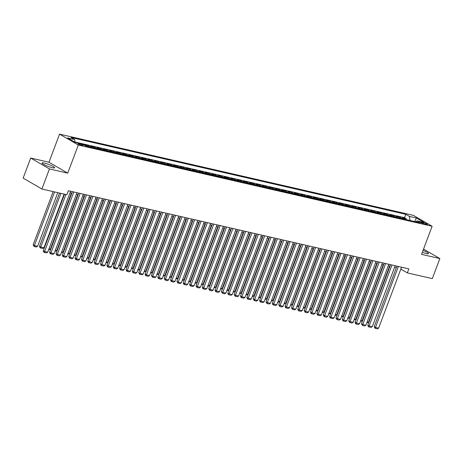 <?xml version="1.0" encoding="UTF-8"?>
<svg xmlns="http://www.w3.org/2000/svg" width="463" height="463" viewBox="0 0 463 463"><rect width="100%" height="100%" fill="white"/><g stroke="black" fill="none" stroke-linecap="round" stroke-linejoin="round"><path stroke-width="0.69" d="M52.29 167.687A6.766 1.019 20.6 0 0 54.675 167.768A6.766 1.019 20.6 0 0 51.254 165.488A6.766 1.019 20.6 0 0 44.39 163.092A6.766 1.019 20.6 0 0 42.006 163.005A6.766 1.019 20.6 0 0 45.426 165.285A6.766 1.019 20.6 0 0 52.29 167.687M422.314 252.329A6.766 1.019 20.6 0 0 426.157 253.498A6.766 1.019 20.6 0 0 428.541 253.585A6.766 1.019 20.6 0 0 423.032 250.425M82.125 145.475A2.778 0.417 20.6 0 0 83.103 145.509A2.778 0.417 20.6 0 0 81.696 144.572A2.778 0.417 20.6 0 0 78.878 143.588A2.778 0.417 20.6 0 0 77.9 143.553A2.778 0.417 20.6 0 0 79.306 144.491A2.778 0.417 20.6 0 0 82.125 145.475M30.697 158.039L49.443 168.943L67.737 173.139L48.991 162.235L30.697 158.039L23.15 178.11L41.896 189.014L66.875 194.744L68.385 190.733L408.835 268.876L407.33 272.892L432.303 278.622L439.85 258.551L423.541 249.065M48.991 162.235L59.553 134.137L413.372 215.353L432.118 226.257L78.299 145.041L59.553 134.137M404.737 219.277A3.473 2.286 -77.1 0 0 404.263 218.866L402.411 217.789L406.23 218.669L405.901 219.543M402.191 218.692A3.473 2.286 -77.1 0 0 401.716 218.281L399.864 217.205L399.54 218.079M399.864 217.205L396.05 216.331L397.896 217.407A3.473 2.286 -77.1 0 1 398.377 217.813M392.011 216.354A3.473 2.286 -77.1 0 0 391.536 215.943L389.684 214.873L393.504 215.746L393.174 216.62M385.65 214.89A3.473 2.286 -77.1 0 0 385.17 214.485L383.323 213.408L387.137 214.288L386.813 215.162M379.284 213.431A3.473 2.286 -77.1 0 0 378.809 213.026L376.957 211.95L380.777 212.824L380.447 213.698M372.923 211.973A3.473 2.286 -77.1 0 0 372.443 211.562L370.591 210.486L374.411 211.365L374.081 212.239M366.557 210.509A3.473 2.286 -77.1 0 0 366.077 210.104L364.231 209.027L368.05 209.907L367.72 210.775M360.191 209.05A3.473 2.286 -77.1 0 0 359.716 208.645L357.864 207.569L361.684 208.443L361.354 209.317M353.83 207.592A3.473 2.286 -77.1 0 0 353.35 207.181L351.504 206.104L355.324 206.984L354.994 207.858M347.464 206.128A3.473 2.286 -77.1 0 0 346.99 205.722L345.138 204.646L348.957 205.52L348.627 206.394M341.104 204.669A3.473 2.286 -77.1 0 0 340.623 204.258L338.777 203.188L342.591 204.061L342.267 204.935M334.737 203.205A3.473 2.286 -77.1 0 0 334.263 202.8L332.411 201.723L336.231 202.603L335.901 203.477M328.377 201.746A3.473 2.286 -77.1 0 0 327.897 201.341L326.05 200.265L329.864 201.139L329.54 202.013M322.011 200.288A3.473 2.286 -77.1 0 0 321.536 199.877L319.684 198.801L323.504 199.68L323.174 200.554M315.65 198.824A3.473 2.286 -77.1 0 0 315.17 198.419L313.324 197.342L317.138 198.216L316.814 199.09M309.284 197.365A3.473 2.286 -77.1 0 0 308.809 196.954L306.957 195.884L310.777 196.758L310.447 197.632M302.918 195.901A3.473 2.286 -77.1 0 0 302.443 195.496L300.591 194.419L304.411 195.299L304.081 196.173M296.557 194.443A3.473 2.286 -77.1 0 0 296.077 194.038L294.231 192.961L298.05 193.835L297.721 194.709M290.191 192.984A3.473 2.286 -77.1 0 0 289.716 192.573L287.864 191.497L291.684 192.376L291.354 193.25M283.831 191.52A3.473 2.286 -77.1 0 0 283.35 191.115L281.504 190.038L285.324 190.918L284.994 191.786M277.464 190.061A3.473 2.286 -77.1 0 0 276.99 189.656L275.138 188.58L278.957 189.454L278.628 190.328M271.104 188.603A3.473 2.286 -77.1 0 0 270.623 188.192L268.777 187.116L272.591 187.995L272.267 188.869M264.738 187.139A3.473 2.286 -77.1 0 0 264.263 186.734L262.411 185.657L266.231 186.531L265.901 187.405M258.377 185.68A3.473 2.286 -77.1 0 0 257.897 185.269L256.051 184.199L259.865 185.073L259.54 185.947M252.011 184.216A3.473 2.286 -77.1 0 0 251.536 183.811L249.684 182.735L253.504 183.614L253.174 184.488M245.65 182.758A3.473 2.286 -77.1 0 0 245.17 182.353L243.324 181.276L247.138 182.15L246.814 183.024M239.284 181.299A3.473 2.286 -77.1 0 0 238.81 180.888L236.958 179.812L240.777 180.692L240.447 181.565M232.918 179.835A3.473 2.286 -77.1 0 0 232.443 179.43L230.591 178.353L234.411 179.227L234.081 180.101M226.557 178.377A3.473 2.286 -77.1 0 0 226.077 177.966L224.231 176.895L228.051 177.769L227.721 178.643M220.191 176.918A3.473 2.286 -77.1 0 0 219.717 176.507L217.865 175.431L221.684 176.31L221.355 177.184M213.831 175.454A3.473 2.286 -77.1 0 0 213.35 175.049L211.504 173.972L215.318 174.846L214.994 175.72M207.465 173.995A3.473 2.286 -77.1 0 0 206.99 173.584L205.138 172.508L208.958 173.388L208.628 174.262M201.104 172.531A3.473 2.286 -77.1 0 0 200.624 172.126L198.777 171.05L202.591 171.929L202.267 172.797M194.738 171.073A3.473 2.286 -77.1 0 0 194.263 170.668L192.411 169.591L196.231 170.465L195.901 171.339M188.377 169.614A3.473 2.286 -77.1 0 0 187.897 169.203L186.051 168.127L189.865 169.007L189.541 169.88M182.011 168.15A3.473 2.286 -77.1 0 0 181.537 167.745L179.685 166.668L183.504 167.542L183.174 168.416M175.651 166.692A3.473 2.286 -77.1 0 0 175.17 166.281L173.318 165.21L177.138 166.084L176.808 166.958M169.284 165.227A3.473 2.286 -77.1 0 0 168.804 164.822L166.958 163.746L170.778 164.625L170.448 165.499M162.918 163.769A3.473 2.286 -77.1 0 0 162.444 163.364L160.592 162.287L164.411 163.161L164.081 164.035M156.558 162.31A3.473 2.286 -77.1 0 0 156.077 161.9L154.231 160.823L158.051 161.703L157.721 162.577M150.191 160.846A3.473 2.286 -77.1 0 0 149.717 160.441L147.865 159.365L151.685 160.239L151.355 161.112M143.831 159.388A3.473 2.286 -77.1 0 0 143.351 158.983L141.504 157.906L145.318 158.78L144.994 159.654M137.465 157.929A3.473 2.286 -77.1 0 0 136.99 157.518L135.138 156.442L138.958 157.322L138.628 158.196M131.104 156.465A3.473 2.286 -77.1 0 0 130.624 156.06L128.778 154.983L132.592 155.857L132.268 156.731M124.738 155.007A3.473 2.286 -77.1 0 0 124.263 154.596L122.411 153.519L126.231 154.399L125.901 155.273M118.378 153.542A3.473 2.286 -77.1 0 0 117.897 153.137L116.051 152.061L119.865 152.94L119.541 153.809M112.011 152.084A3.473 2.286 -77.1 0 0 111.537 151.679L109.685 150.602L113.504 151.476L113.175 152.35M105.645 150.625A3.473 2.286 -77.1 0 0 105.17 150.215L103.318 149.138L107.138 150.018L106.808 150.892M99.285 149.161A3.473 2.286 -77.1 0 0 98.804 148.756L96.958 147.68L100.778 148.554L100.448 149.427M92.918 147.703A3.473 2.286 -77.1 0 0 92.444 147.292L90.592 146.221L94.411 147.095L94.082 147.969M86.558 146.239A3.473 2.286 -77.1 0 0 86.077 145.833L84.231 144.757L88.051 145.637L87.721 146.511M423.269 222.651L421.868 222.333A2.691 0.405 20.6 0 0 420.919 222.298A2.691 0.405 20.6 0 0 422.279 223.207A2.691 0.405 20.6 0 0 425.011 224.161L426.406 224.48A2.691 0.405 20.6 0 0 427.355 224.514A2.691 0.405 20.6 0 0 425.995 223.606A2.691 0.405 20.6 0 0 423.269 222.651L422.95 223.49M410.12 220.51L409.344 216.371L405.802 214.311L71.07 137.476L74.618 139.542L67.621 137.933L75.319 142.413L82.321 144.022L85.869 146.082L420.595 222.917L417.047 220.851L415.595 221.765M409.344 216.371L416.347 217.98L424.05 222.46L417.047 220.851M406.23 218.669L404.535 217.679L75.093 142.06M88.051 145.637L89.897 146.707A3.473 2.286 102.9 0 1 90.378 147.118M94.411 147.095L96.263 148.172A3.473 2.286 102.9 0 1 96.738 148.577M100.778 148.554L102.624 149.63A3.473 2.286 102.9 0 1 103.104 150.041M107.138 150.018L108.99 151.094A3.473 2.286 102.9 0 1 109.465 151.499M113.504 151.476L115.351 152.553A3.473 2.286 102.9 0 1 115.831 152.958M119.865 152.94L121.717 154.011A3.473 2.286 102.9 0 1 122.191 154.422M126.231 154.399L128.077 155.475A3.473 2.286 102.9 0 1 128.558 155.881M132.592 155.857L134.444 156.934A3.473 2.286 102.9 0 1 134.918 157.345M138.958 157.322L140.804 158.398A3.473 2.286 102.9 0 1 141.284 158.803M145.318 158.78L147.17 159.857A3.473 2.286 102.9 0 1 147.651 160.262M151.685 160.239L153.537 161.315A3.473 2.286 102.9 0 1 154.011 161.726M158.051 161.703L159.897 162.779A3.473 2.286 102.9 0 1 160.377 163.184M164.411 163.161L166.263 164.238A3.473 2.286 102.9 0 1 166.738 164.643M170.778 164.625L172.624 165.696A3.473 2.286 102.9 0 1 173.104 166.107M177.138 166.084L178.99 167.16A3.473 2.286 102.9 0 1 179.465 167.565M183.504 167.542L185.35 168.619A3.473 2.286 102.9 0 1 185.831 169.03M189.865 169.007L191.717 170.083A3.473 2.286 102.9 0 1 192.191 170.488M196.231 170.465L198.077 171.541A3.473 2.286 102.9 0 1 198.558 171.947M202.591 171.929L204.443 173A3.473 2.286 102.9 0 1 204.918 173.411M208.958 173.388L210.804 174.464A3.473 2.286 102.9 0 1 211.284 174.869M215.318 174.846L217.17 175.923A3.473 2.286 102.9 0 1 217.651 176.334M221.684 176.31L223.536 177.387A3.473 2.286 102.9 0 1 224.011 177.792M228.051 177.769L229.897 178.845A3.473 2.286 102.9 0 1 230.377 179.25M234.411 179.227L236.263 180.304A3.473 2.286 102.9 0 1 236.738 180.715M240.777 180.692L242.624 181.768A3.473 2.286 102.9 0 1 243.104 182.173M247.138 182.15L248.99 183.226A3.473 2.286 102.9 0 1 249.464 183.632M253.504 183.614L255.35 184.685A3.473 2.286 102.9 0 1 255.831 185.096M259.865 185.073L261.717 186.149A3.473 2.286 102.9 0 1 262.191 186.554M266.231 186.531L268.077 187.608A3.473 2.286 102.9 0 1 268.557 188.019M272.591 187.995L274.443 189.072A3.473 2.286 102.9 0 1 274.918 189.477M278.957 189.454L280.81 190.53A3.473 2.286 102.9 0 1 281.284 190.935M285.324 190.918L287.17 191.989A3.473 2.286 102.9 0 1 287.65 192.4M291.684 192.376L293.536 193.453A3.473 2.286 102.9 0 1 294.011 193.858M298.05 193.835L299.897 194.911A3.473 2.286 102.9 0 1 300.377 195.322M304.411 195.299L306.263 196.376A3.473 2.286 102.9 0 1 306.738 196.781M310.777 196.758L312.623 197.834A3.473 2.286 102.9 0 1 313.104 198.239M317.138 198.216L318.99 199.293A3.473 2.286 102.9 0 1 319.464 199.703M323.504 199.68L325.35 200.757A3.473 2.286 102.9 0 1 325.83 201.162M329.864 201.139L331.716 202.215A3.473 2.286 102.9 0 1 332.191 202.62M336.231 202.603L338.077 203.674A3.473 2.286 102.9 0 1 338.557 204.085M342.591 204.061L344.443 205.138A3.473 2.286 102.9 0 1 344.918 205.543M348.957 205.52L350.809 206.596A3.473 2.286 102.9 0 1 351.284 207.007M355.324 206.984L357.17 208.061A3.473 2.286 102.9 0 1 357.65 208.466M361.684 208.443L363.536 209.519A3.473 2.286 102.9 0 1 364.011 209.924M368.05 209.907L369.896 210.978A3.473 2.286 102.9 0 1 370.377 211.388M374.411 211.365L376.263 212.442A3.473 2.286 102.9 0 1 376.737 212.847M380.777 212.824L382.623 213.9A3.473 2.286 102.9 0 1 383.104 214.311M387.137 214.288L388.989 215.364A3.473 2.286 102.9 0 1 389.464 215.77M393.504 215.746L395.35 216.823A3.473 2.286 102.9 0 1 395.83 217.228M49.443 168.943L41.896 189.014M67.737 173.139L78.299 145.041M432.118 226.257L421.556 254.355L439.85 258.551M400.819 269.107L407.33 272.892M70.04 192.799L71.806 193.198M76.407 194.257L78.166 194.663M82.773 195.716L84.532 196.121M89.133 197.18L90.893 197.585M95.5 198.639L97.259 199.044M101.86 200.097L103.619 200.502M108.226 201.561L109.986 201.966M114.587 203.02L116.352 203.425M120.953 204.484L122.712 204.883M127.313 205.942L129.079 206.348M133.68 207.401L135.439 207.806M140.04 208.865L141.805 209.27M146.406 210.324L148.166 210.729M152.773 211.788L154.532 212.187M159.133 213.246L160.892 213.651M165.499 214.705L167.259 215.11M171.86 216.169L173.619 216.574M178.226 217.627L179.985 218.032M184.587 219.086L186.352 219.491M190.953 220.55L192.712 220.955M197.313 222.008L199.078 222.414M203.679 223.473L205.439 223.872M210.04 224.931L211.805 225.336M216.406 226.39L218.166 226.795M222.772 227.854L224.532 228.259M229.133 229.312L230.892 229.717M235.499 230.777L237.259 231.176M241.86 232.235L243.619 232.64M248.226 233.693L249.985 234.099M254.586 235.158L256.352 235.563M260.953 236.616L262.712 237.021M267.313 238.075L269.078 238.48M273.679 239.539L275.439 239.944M280.046 240.997L281.805 241.402M286.406 242.462L288.165 242.861M292.772 243.92L294.532 244.325M299.133 245.378L300.892 245.784M305.499 246.843L307.258 247.248M311.859 248.301L313.619 248.706M318.226 249.765L319.985 250.165M324.586 251.224L326.351 251.629M330.952 252.682L332.712 253.087M337.313 254.146L339.078 254.552M343.679 255.605L345.439 256.01M350.045 257.063L351.805 257.469M356.406 258.528L358.165 258.933M362.772 259.986L364.531 260.391M369.133 261.45L370.892 261.85M375.499 262.909L377.258 263.314M381.859 264.367L383.624 264.772M388.225 265.831L389.985 266.237M394.586 267.29L396.351 267.695M404.535 217.679L405.802 214.311M74.618 139.542L75.133 142.303M414.721 221.569L416.347 217.98M401.537 267.203L378.624 328.151L375.441 327.422L374.179 326.681L375.146 328.354L398.354 266.468M396.93 266.144L374.179 326.681M378.624 328.151L377.374 328.863L375.146 328.354M389.586 266.144L368.49 322.254L366.789 322.861M367.13 321.941L368.49 322.254M395.17 265.739L372.264 326.687L369.08 325.958L367.813 325.223L368.276 326.594L368.785 326.89L391.987 265.01M390.569 264.686L367.813 325.223M372.264 326.687L371.013 327.405L368.785 326.89M388.81 264.28L365.897 325.229L362.714 324.499L361.453 323.759L362.419 325.431L385.627 263.551M384.203 263.221L361.453 323.759M365.897 325.229L364.647 325.94L362.419 325.431M382.444 262.816L359.537 323.77L356.354 323.035L355.086 322.3L355.549 323.678L356.059 323.967L379.261 262.087M377.843 261.763L355.086 322.3M359.537 323.77L358.287 324.482L356.059 323.967M376.078 261.358L353.171 322.306L349.987 321.577L348.72 320.842L349.692 322.508L372.9 260.628M371.476 260.304L348.72 320.842M353.171 322.306L351.921 323.018L349.692 322.508M383.219 264.68L362.13 320.795L360.422 321.403M360.77 320.483L362.13 320.795M376.859 263.221L355.763 319.337L354.062 319.945M354.403 319.024L355.763 319.337M370.493 261.763L349.403 317.873L347.696 318.48M348.043 317.56L349.403 317.873M364.126 260.299L343.037 316.414L341.335 317.022M341.677 316.102L343.037 316.414M369.717 259.899L346.81 320.847L343.627 320.118L342.36 319.377L342.823 320.755L343.332 321.05L366.534 259.164M365.116 258.84L342.36 319.377M346.81 320.847L345.56 321.559L343.332 321.05M357.766 258.84L336.676 314.95L334.969 315.563M335.316 314.637L336.676 314.95M363.351 258.435L340.444 319.383L337.261 318.654L335.993 317.919L336.966 319.586L360.173 257.706M358.75 257.382L335.993 317.919M340.444 319.383L339.194 320.101L336.966 319.586M351.4 257.376L330.31 313.492L328.603 314.099M328.95 313.179L330.31 313.492M356.99 256.977L334.078 317.925L330.9 317.196L329.633 316.46L330.096 317.832L330.605 318.127L353.807 256.247M352.384 255.917L329.633 316.46M334.078 317.925L332.828 318.637L330.605 318.127M345.039 255.917L323.944 312.033L322.242 312.641M322.589 311.721L323.944 312.033M350.624 255.518L327.717 316.466L324.534 315.731L323.267 314.996L324.239 316.669L347.441 254.783M346.023 254.459L323.267 314.996M327.717 316.466L326.467 317.178L324.239 316.669M338.673 254.459L317.583 310.569L315.876 311.177M316.223 310.256L317.583 310.569M344.264 254.054L321.351 315.002L318.174 314.273L316.906 313.538L317.369 314.909L317.878 315.205L341.081 253.325M339.657 253.001L316.906 313.538M321.351 315.002L320.101 315.72L317.878 315.205M332.312 252.995L311.217 309.11L309.515 309.718M309.863 308.798L311.217 309.11M337.897 252.595L314.99 313.544L311.807 312.814L310.54 312.074L311.003 313.451L311.512 313.746L334.714 251.866M333.296 251.536L310.54 312.074M314.99 313.544L313.74 314.255L311.512 313.746M325.946 251.536L304.857 307.646L303.149 308.26M303.496 307.339L304.857 307.646M331.537 251.131L308.624 312.085L305.441 311.35L304.179 310.615L305.146 312.282L328.354 250.402M326.93 250.078L304.179 310.615M308.624 312.085L307.374 312.797L305.146 312.282M319.586 250.072L298.49 306.188L296.789 306.795M297.13 305.875L298.49 306.188M325.171 249.673L302.264 310.621L299.081 309.892L297.813 309.157L298.276 310.528L298.785 310.823L321.988 248.944M320.57 248.614L297.813 309.157M302.264 310.621L301.014 311.333L298.785 310.823M313.22 248.614L292.13 304.729L290.423 305.337M290.77 304.417L292.13 304.729M306.859 247.155L285.764 303.265L284.062 303.873M284.404 302.952L285.764 303.265M300.493 245.691L279.403 301.807L277.696 302.414M278.043 301.494L279.403 301.807M318.81 248.214L295.898 309.162L292.714 308.433L291.447 307.692L292.419 309.365L315.627 247.479M314.203 247.155L291.447 307.692M295.898 309.162L294.647 309.874L292.419 309.365M312.444 246.75L289.537 307.698L286.354 306.969L285.086 306.234L285.549 307.606L286.059 307.901L309.261 246.021M307.843 245.697L285.086 306.234M289.537 307.698L288.287 308.416L286.059 307.901M306.078 245.292L283.171 306.24L279.988 305.511L278.72 304.77L279.693 306.442L302.9 244.562M301.477 244.232L278.72 304.77M283.171 306.24L281.921 306.952L279.693 306.442M294.127 244.232L273.037 300.348L271.33 300.956M271.677 300.036L273.037 300.348M299.717 243.827L276.805 304.781L273.627 304.046L272.36 303.311L272.823 304.689L273.332 304.978L296.534 243.098M295.116 242.774L272.36 303.311M276.805 304.781L275.56 305.493L273.332 304.978M287.766 242.774L266.676 298.884L264.969 299.492M265.316 298.571L266.676 298.884M293.351 242.369L270.444 303.317L267.261 302.588L265.993 301.853L266.966 303.52L290.174 241.64M288.75 241.316L265.993 301.853M270.444 303.317L269.194 304.029L266.966 303.52M281.4 241.31L260.31 297.425L258.603 298.033M258.95 297.113L260.31 297.425M286.991 240.91L264.078 301.859L260.901 301.129L259.633 300.389L260.096 301.766L260.605 302.061L283.807 240.175M282.384 239.851L259.633 300.389M264.078 301.859L262.828 302.57L260.605 302.061M275.039 239.851L253.944 295.961L252.242 296.575M252.59 295.654L253.944 295.961M280.624 239.446L257.717 300.394L254.534 299.665L253.267 298.93L254.239 300.597L277.441 238.717M276.023 238.393L253.267 298.93M257.717 300.394L256.467 301.112L254.239 300.597M268.673 238.387L247.583 294.503L245.876 295.11M246.223 294.19L247.583 294.503M274.264 237.988L251.351 298.936L248.174 298.207L246.906 297.472L247.369 298.843L247.879 299.139L271.081 237.259M269.657 236.929L246.906 297.472M251.351 298.936L250.101 299.648L247.879 299.139M262.313 236.929L241.217 293.044L239.516 293.652M239.863 292.732L241.217 293.044M267.898 236.529L244.991 297.478L241.808 296.742L240.54 296.007L241.003 297.385L241.512 297.68L264.714 235.794M263.297 235.47L240.54 296.007M244.991 297.478L243.741 298.189L241.512 297.68M255.946 235.47L234.857 291.58L233.149 292.188M233.497 291.268L234.857 291.58M261.537 235.065L238.624 296.013L235.441 295.284L234.18 294.549L235.146 296.216L258.354 234.336M256.93 234.012L234.18 294.549M238.624 296.013L237.374 296.731L235.146 296.216M249.586 234.006L228.49 290.122L226.789 290.729M227.13 289.809L228.49 290.122M255.171 233.607L232.264 294.555L229.081 293.826L227.813 293.085L228.276 294.462L228.786 294.757L251.988 232.877M250.57 232.548L227.813 293.085M232.264 294.555L231.014 295.267L228.786 294.757M248.805 232.142L225.898 293.096L222.715 292.361L221.447 291.626L222.419 293.293L245.627 231.413M244.204 231.089L221.447 291.626M225.898 293.096L224.648 293.808L222.419 293.293M242.444 230.684L219.537 291.632L216.354 290.903L215.087 290.168L215.55 291.54L216.059 291.835L239.261 229.955M237.843 229.625L215.087 290.168M219.537 291.632L218.287 292.344L216.059 291.835M243.22 232.548L222.13 288.657L220.423 289.271M220.77 288.351L222.13 288.657M236.859 231.083L215.764 287.199L214.062 287.807M214.404 286.886L215.764 287.199M230.493 229.625L209.403 285.74L207.696 286.348M208.043 285.428L209.403 285.74M236.078 229.226L213.171 290.174L209.988 289.444L208.72 288.704L209.693 290.376L232.901 228.49M231.477 228.166L208.72 288.704M213.171 290.174L211.921 290.886L209.693 290.376M224.127 228.166L203.037 284.276L201.33 284.884M201.677 283.964L203.037 284.276M229.717 227.761L206.805 288.709L203.627 287.98L202.36 287.245L202.823 288.617L203.332 288.912L226.534 227.032M225.116 226.708L202.36 287.245M206.805 288.709L205.56 289.427L203.332 288.912M217.766 226.702L196.677 282.818L194.969 283.425M195.317 282.505L196.677 282.818M223.351 226.303L200.444 287.251L197.261 286.522L195.994 285.781L196.966 287.454L220.174 225.574M218.75 225.244L195.994 285.781M200.444 287.251L199.194 287.963L196.966 287.454M211.4 225.244L190.31 281.359L188.603 281.967M188.95 281.047L190.31 281.359M216.991 224.839L194.078 285.793L190.901 285.058L189.633 284.323L190.096 285.7L190.606 285.989L213.808 224.109M212.384 223.785L189.633 284.323M194.078 285.793L192.828 286.504L190.606 285.989M205.04 223.785L183.944 279.895L182.243 280.503M182.59 279.583L183.944 279.895M210.624 223.38L187.718 284.328L184.534 283.599L183.267 282.864L183.73 284.236L184.239 284.531L207.441 222.651M206.023 222.327L183.267 282.864M187.718 284.328L186.467 285.04L184.239 284.531M204.264 221.922L181.351 282.87L178.168 282.141L176.907 281.4L177.873 283.072L201.081 221.192M199.657 220.863L176.907 281.4M181.351 282.87L180.101 283.582L177.873 283.072M197.898 220.457L174.991 281.406L171.808 280.676L170.54 279.941L171.003 281.313L171.513 281.608L194.715 219.728M193.297 219.404L170.54 279.941M174.991 281.406L173.741 282.123L171.513 281.608M198.673 222.321L177.584 278.437L175.876 279.044M176.224 278.124L177.584 278.437M192.313 220.863L171.217 276.972L169.516 277.586M169.857 276.666L171.217 276.972M185.947 219.398L164.857 275.514L163.15 276.122M163.497 275.201L164.857 275.514M191.537 218.999L168.625 279.947L165.441 279.218L164.18 278.483L165.146 280.15L188.354 218.27M186.93 217.94L164.18 278.483M168.625 279.947L167.374 280.659L165.146 280.15M179.586 217.94L158.491 274.055L156.789 274.663M157.131 273.743L158.491 274.055M185.171 217.541L162.264 278.489L159.081 277.754L157.814 277.019L158.277 278.396L158.786 278.691L181.988 216.806M180.57 216.481L157.814 277.019M162.264 278.489L161.014 279.201L158.786 278.691M173.22 216.481L152.13 272.591L150.423 273.199M150.77 272.279L152.13 272.591M178.805 216.076L155.898 277.024L152.715 276.295L151.447 275.56L152.42 277.227L175.627 215.347M174.204 215.023L151.447 275.56M155.898 277.024L154.648 277.742L152.42 277.227M166.854 215.017L145.764 271.133L144.062 271.74M144.404 270.82L145.764 271.133M172.444 214.618L149.537 275.566L146.354 274.837L145.087 274.096L145.55 275.473L146.059 275.769L169.261 213.889M167.843 213.559L145.087 274.096M149.537 275.566L148.287 276.278L146.059 275.769M160.493 213.559L139.404 269.669L137.696 270.282M138.043 269.362L139.404 269.669M166.078 213.154L143.171 274.108L139.988 273.373L138.721 272.638L139.693 274.304L162.901 212.424M161.477 212.1L138.721 272.638M143.171 274.108L141.921 274.819L139.693 274.304M154.127 212.095L133.037 268.21L131.33 268.818M131.677 267.898L133.037 268.21M159.718 211.695L136.805 272.643L133.628 271.914L132.36 271.179L132.823 272.551L133.332 272.846L156.535 210.966M155.111 210.636L132.36 271.179M136.805 272.643L135.561 273.355L133.332 272.846M147.766 210.636L126.671 266.752L124.969 267.359M125.317 266.439L126.671 266.752M153.351 210.237L130.444 271.185L127.261 270.456L125.994 269.715L126.966 271.387L150.168 209.502M148.75 209.178L125.994 269.715M130.444 271.185L129.194 271.897L126.966 271.387M141.4 209.178L120.311 265.287L118.603 265.895M118.95 264.975L120.311 265.287M146.991 208.772L124.078 269.721L120.901 268.991L119.633 268.256L120.096 269.628L120.606 269.923L143.808 208.043M142.384 207.719L119.633 268.256M124.078 269.721L122.828 270.438L120.606 269.923M135.04 207.713L113.944 263.829L112.243 264.437M112.59 263.516L113.944 263.829M140.625 207.314L117.718 268.262L114.535 267.533L113.267 266.798L113.73 268.17L114.239 268.465L137.442 206.585M136.024 206.255L113.267 266.798M117.718 268.262L116.468 268.974L114.239 268.465M128.673 206.255L107.584 262.371L105.877 262.978M106.224 262.058L107.584 262.371M134.264 205.85L111.352 266.804L108.168 266.069L106.907 265.334L107.37 266.711L107.873 267.001L131.081 205.121M129.657 204.796L106.907 265.334M111.352 266.804L110.101 267.516L107.873 267.001M122.313 204.796L101.218 260.906L99.516 261.514M99.858 260.594L101.218 260.906M127.898 204.391L104.991 265.34L101.808 264.61L100.54 263.875L101.003 265.247L101.513 265.542L124.715 203.662M123.297 203.338L100.54 263.875M104.991 265.34L103.741 266.051L101.513 265.542M115.947 203.332L94.857 259.448L93.15 260.056M93.497 259.135L94.857 259.448M121.537 202.933L98.625 263.881L95.442 263.152L94.174 262.411L95.147 264.084L118.354 202.204M116.931 201.874L94.174 262.411M98.625 263.881L97.375 264.593L95.147 264.084M109.586 201.874L88.491 257.984L86.789 258.597M87.131 257.677L88.491 257.984M115.171 201.469L92.264 262.417L89.081 261.688L87.814 260.953L88.277 262.324L88.786 262.619L111.988 200.739M110.57 200.415L87.814 260.953M92.264 262.417L91.014 263.134L88.786 262.619M103.22 200.41L82.13 256.525L80.423 257.133M80.77 256.213L82.13 256.525M108.805 200.01L85.898 260.958L82.715 260.229L81.447 259.494L82.42 261.161L105.628 199.281M104.204 198.951L81.447 259.494M85.898 260.958L84.648 261.67L82.42 261.161M96.854 198.951L75.764 255.067L74.057 255.674M74.404 254.754L75.764 255.067M102.445 198.552L79.532 259.5L76.354 258.771L75.087 258.03L75.55 259.407L76.059 259.702L99.261 197.817M97.843 197.493L75.087 258.03M79.532 259.5L78.288 260.212L76.059 259.702M90.493 197.493L69.404 253.602L67.696 254.21M68.044 253.29L69.404 253.602M96.078 197.088L73.171 258.036L69.988 257.306L68.721 256.571L69.693 258.238L92.901 196.358M91.477 196.034L68.721 256.571M73.171 258.036L71.921 258.753L69.693 258.238M84.127 196.028L63.037 252.144L61.33 252.752M61.677 251.831L63.037 252.144M89.718 195.629L66.805 256.577L63.628 255.848L62.36 255.107L62.823 256.485L63.333 256.78L86.535 194.9M85.111 194.57L62.36 255.107M66.805 256.577L65.555 257.289L63.333 256.78M77.767 194.57L56.671 250.686L54.97 251.293M55.317 250.373L56.671 250.686M83.352 194.165L60.445 255.119L57.262 254.384L55.994 253.649L56.966 255.316L80.168 193.436M78.751 193.112L55.994 253.649M60.445 255.119L59.195 255.831L56.966 255.316M71.4 193.106L50.311 249.221L48.603 249.829M48.951 248.909L50.311 249.221M76.991 192.706L54.078 253.655L50.901 252.925L49.634 252.19L50.097 253.562L50.606 253.857L73.808 191.977M72.384 191.647L49.634 252.19M54.078 253.655L52.828 254.366L50.606 253.857M59.507 193.054L39.5 246.293L40.767 247.034L60.931 193.384M64.114 194.113L43.944 247.763L42.694 248.475L40.472 247.965L39.963 247.67L39.5 246.293M40.472 247.965L40.767 247.034L43.944 247.763M70.625 191.248L47.718 252.196L44.535 251.467L43.267 250.726L43.73 252.103L44.24 252.399L65.937 194.529M64.513 194.205L43.267 250.726M47.718 252.196L46.468 252.908L44.24 252.399M53.147 191.595L33.133 244.834L34.401 245.569L54.565 191.919M57.748 192.649L37.584 246.299L36.334 247.016L34.106 246.501L33.133 244.834M34.106 246.501L34.401 245.569L37.584 246.299M401.716 218.281L404.263 218.866M85.024 145.59L86.077 145.833M89.897 146.707L92.444 147.292M96.263 148.172L98.804 148.756M102.624 149.63L105.17 150.215M108.99 151.094L111.537 151.679M115.351 152.553L117.897 153.137M121.717 154.011L124.263 154.596M128.077 155.475L130.624 156.06M134.444 156.934L136.99 157.518M140.804 158.398L143.351 158.983M147.17 159.857L149.717 160.441M153.537 161.315L156.077 161.9M159.897 162.779L162.444 163.364M166.263 164.238L168.804 164.822M172.624 165.696L175.17 166.281M178.99 167.16L181.537 167.745M185.35 168.619L187.897 169.203M191.717 170.083L194.263 170.668M198.077 171.541L200.624 172.126M204.443 173L206.99 173.584M210.804 174.464L213.35 175.049M217.17 175.923L219.717 176.507M223.536 177.387L226.077 177.966M229.897 178.845L232.443 179.43M236.263 180.304L238.81 180.888M242.624 181.768L245.17 182.353M248.99 183.226L251.536 183.811M255.35 184.685L257.897 185.269M261.717 186.149L264.263 186.734M268.077 187.608L270.623 188.192M274.443 189.072L276.99 189.656M280.81 190.53L283.35 191.115M287.17 191.989L289.716 192.573M293.536 193.453L296.077 194.038M299.897 194.911L302.443 195.496M306.263 196.376L308.809 196.954M312.623 197.834L315.17 198.419M318.99 199.293L321.536 199.877M325.35 200.757L327.897 201.341M331.716 202.215L334.263 202.8M338.077 203.674L340.623 204.258M344.443 205.138L346.99 205.722M350.809 206.596L353.35 207.181M357.17 208.061L359.716 208.645M363.536 209.519L366.077 210.104M369.896 210.978L372.443 211.562M376.263 212.442L378.809 213.026M382.623 213.9L385.17 214.485M388.989 215.364L391.536 215.943M395.35 216.823L397.896 217.407M421.654 222.9L421.868 222.333"/></g></svg>
